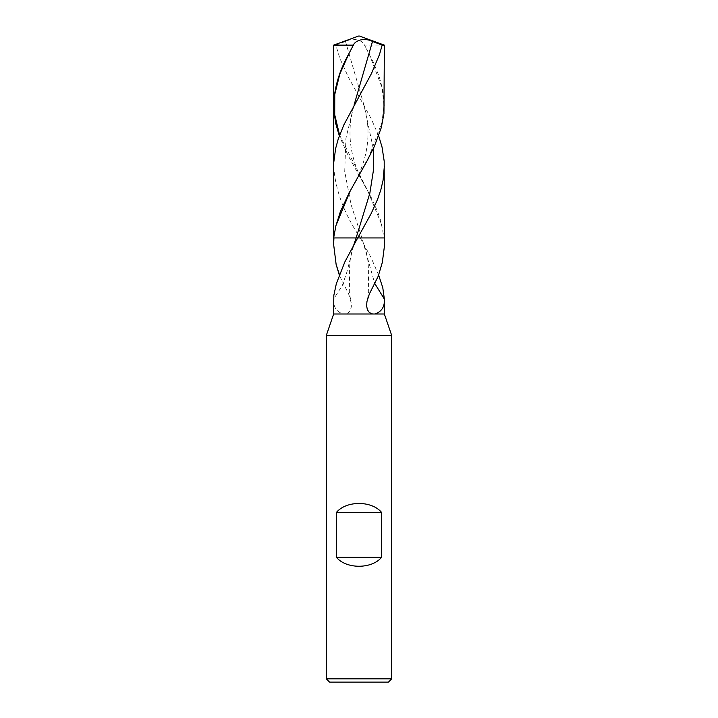 <?xml version="1.0" encoding="UTF-8"?>
<svg xmlns="http://www.w3.org/2000/svg" width="718" height="718" viewBox="0 0 718 718"><rect width="100%" height="100%" fill="white"/><g stroke="black" fill="none" stroke-linecap="round" stroke-linejoin="round"><path stroke-width="0.54" stroke-dasharray="3.59 2.69" d="M333.646 299.128C333.152 306.694 336.311 311.657 343.096 314.008L384.354 314.008M391.723 335.53L326.277 335.53M343.096 314.008L333.646 314.008M388.447 682.1L329.553 682.1M391.723 678.824L326.277 678.824M378.655 275.156L370.964 257.385L360.301 237.936L384.076 237.936L380.809 220.938L377.569 211.496L371.179 197.351L348.356 156.03L339.327 135.873M384.354 244.488L384.354 237.936L361.89 237.936L374.706 283.395M339.488 274.779L339.802 276.259L339.345 275.156M339.802 276.259L348.634 293.967L351.29 303.131L351.317 306.882L350.321 310.382L348.059 312.994L345.43 314.008M333.646 166.172C335.324 190.108 344.209 214.027 360.301 237.936L333.646 237.936L361.89 237.936L351.111 204.756L344.721 171.575L345.914 138.394L354.019 105.214C345.726 133.629 350.231 162.035 367.553 190.423L382.066 225.649M384.354 105.501L383.035 91.042L379.292 76.835L373.531 62.645L364.502 45.126L384.354 45.126M378.673 135.873L371.17 118.685L348.445 77.302L339.883 58.382L335.844 45.126L345.511 41.429C355.625 36.636 363.927 41.922 364.502 45.126L367.625 50.87M335.844 45.126L333.646 45.126M359 35.9L359 237.936L333.646 237.936M381.859 264.529L378.198 276.259M350.474 299.074L349.316 291.831L349.585 275.066C349.666 266.683 349.119 259.126 353.875 244.65L346.947 271.862L342.324 285.468L333.646 299.074M345.511 41.429L363.981 105.214L373.306 148.662M369.079 53.644L382.12 87.838L383.906 104.936L382.075 122.033L369.16 156.228L350.447 190.423C367.769 162.035 372.274 133.629 363.981 105.214M339.605 135.119L367.553 190.423M367.526 299.074L368.684 291.831L368.415 275.066C368.334 266.683 368.881 259.126 364.125 244.65M353.759 44.39L350.375 50.87"/><path stroke-width="1.08" d="M374.904 314.008L384.354 314.008L391.723 335.53L326.277 335.53L333.646 314.008L374.904 314.008C381.707 311.648 384.857 306.667 384.354 299.074L382.784 287.676L378.655 275.156M326.277 335.53L326.277 678.824L329.553 682.1L388.447 682.1L391.723 678.824L391.723 335.53M326.277 678.824L391.723 678.824M381.536 557.356L336.464 557.356C346.264 569.221 371.736 569.221 381.536 557.356L381.536 512.374L336.464 512.374C346.264 500.509 371.736 500.509 381.536 512.374M336.464 557.356L336.464 512.374M372.57 314.008L369.393 312.581L367.383 309.736L366.602 305.805L366.952 301.542L369.366 293.967L378.198 276.259L382.335 262.411L384.318 247.001L384.202 161.227L382.03 147.028L378.673 135.873M374.706 283.395L384.354 299.074L384.354 314.008M333.646 314.008L333.834 295.349L336.329 283.736L344.837 261.953L357.699 237.936L333.924 237.936L333.646 244.488L333.646 237.936L356.11 237.936L353.875 244.65M339.345 275.156L336.141 264.529L333.646 244.488M384.354 166.172L383.062 180.371L380.836 189.803L377.614 199.236L371.242 213.408L357.699 237.936L384.354 237.936L356.11 237.936L369.824 193.304L373.324 170.983L373.306 148.662M333.646 237.936L335.934 225.649L340.431 211.496L349.262 192.639L367.131 160.76L374.275 146.58L381.267 127.687L383.942 113.534L384.354 45.126L359 35.9L333.646 45.126L353.498 45.126C354.073 41.922 362.375 36.636 372.489 41.429L382.156 45.126L379.463 54.595L371.484 73.505L343.814 124.968L338.205 139.139L335.611 148.572L333.717 162.717L333.646 237.936L333.646 45.126L359 35.9M382.156 45.126L384.354 45.126M339.327 135.873L335.575 122.966L333.717 108.813L333.646 45.126M353.759 44.39L348.921 53.644C339.219 70.938 334.13 88.224 333.646 105.501M336.141 264.529L339.488 274.779M372.489 41.429L354.019 105.214M350.447 190.423L335.934 225.649M348.921 53.644L339.829 74.008L334.776 94.381L334.714 114.745L339.605 135.119"/></g></svg>
